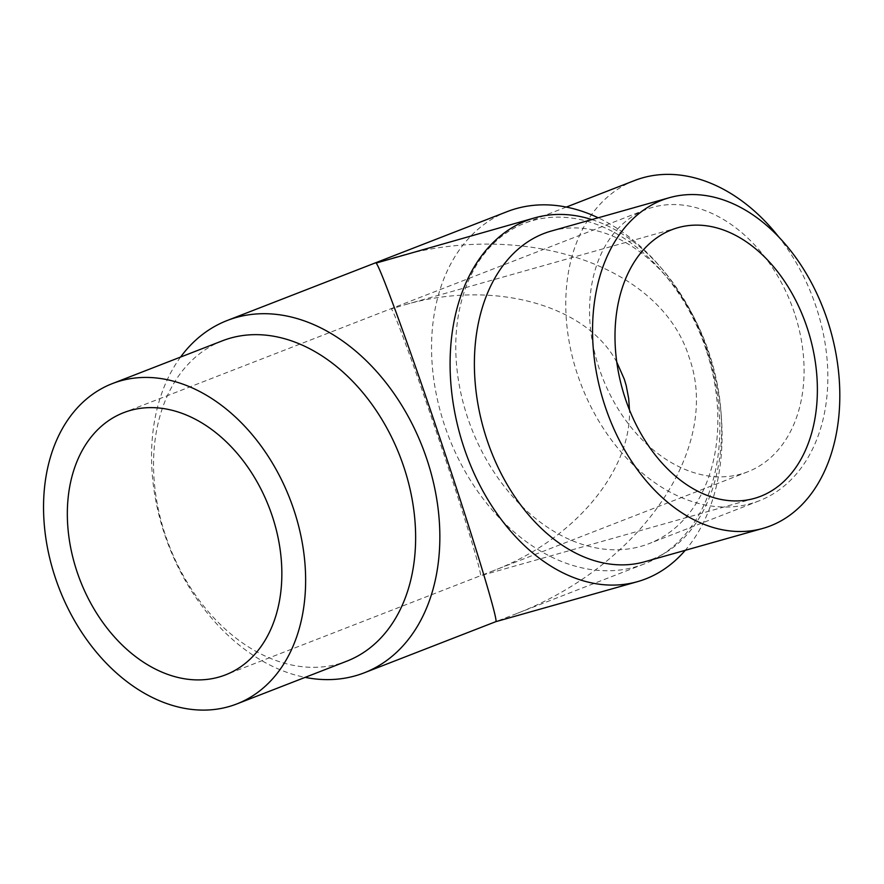 <?xml version="1.0" encoding="UTF-8"?>
<svg xmlns="http://www.w3.org/2000/svg" width="884" height="884" viewBox="0 0 884 884"><rect width="100%" height="100%" fill="white"/><g stroke="black" fill="none" stroke-linecap="round" stroke-linejoin="round"><path stroke-width="0.66" stroke-dasharray="4.42 3.31" d="M616.789 362.153C586.081 304.317 492.233 279.134 403.955 305.046L391.358 308.925C394.463 311.588 418.817 378.838 442.453 450.011C465.106 517.991 482.697 576.291 480.41 575.749L492.941 570.876C573.108 540.478 631.353 471.802 629.474 409.922M551.329 231.033A171.827 118.931 -105.8 0 1 694.548 318.516A171.827 118.931 -105.8 0 1 721.024 412.287A171.827 118.931 -105.8 0 1 644.723 561.76M591.849 219.586A189.021 130.821 -105.8 0 1 692.26 314.096A189.021 130.821 -105.8 0 1 721.388 417.248A189.021 130.821 -105.8 0 1 685.233 550.323M393.037 257.874C523.759 219.077 661.221 265.377 689.211 357.633C721.985 448.089 640.115 567.473 512.632 615.12L495.769 621.673M180.568 357.07A189.021 136.125 -111.2 0 0 168.833 546.003A189.021 136.125 -111.2 0 0 305.124 677.376M507.195 211.619A189.021 136.125 -111.2 0 0 448.829 437.127A189.021 136.125 -111.2 0 0 644.204 563.959A189.021 136.125 -111.2 0 0 706.99 350.716A189.021 136.125 -111.2 0 0 598.181 217.796M794.506 313.113A140.644 101.284 -111.2 0 0 645.839 209.607A140.644 101.284 -111.2 0 0 602.413 377.402A140.644 101.284 -111.2 0 0 747.787 471.78A140.644 101.284 -111.2 0 0 794.506 313.113M222.315 340.837A171.827 123.749 -111.2 0 0 169.253 545.837A171.827 123.749 -111.2 0 0 346.871 661.144M634.535 180.546A171.827 123.749 -111.2 0 0 581.473 385.546A171.827 123.749 -111.2 0 0 759.091 500.841A171.827 123.749 -111.2 0 0 816.164 306.991A171.827 123.749 -111.2 0 0 778.528 236.68M706.172 349.766A171.827 123.749 -111.2 0 0 524.532 223.32A171.827 123.749 -111.2 0 0 471.481 428.32A171.827 123.749 -111.2 0 0 649.088 543.616A171.827 123.749 -111.2 0 0 706.172 349.766M677.962 227.674L403.955 305.046M754.406 498.388L480.399 575.749L225.564 674.846M694.548 318.516L692.26 314.096M721.024 412.287L721.388 417.248M644.204 563.959L512.632 615.12M645.839 209.607L123.616 412.684M747.787 471.78L492.941 570.876M566.279 207.088L524.532 223.32M759.091 500.841L649.088 543.616"/><path stroke-width="1.33" d="M629.474 409.922L628.712 398.717L626.215 385.634L624.336 379.28L616.789 362.153M807.125 327.666A140.644 97.35 -105.8 0 1 754.406 498.388A140.644 97.35 -105.8 0 1 622.502 389.479A140.644 97.35 -105.8 0 1 677.962 227.674A140.644 97.35 -105.8 0 1 807.125 327.666M605.076 406.242A171.827 118.931 -105.8 0 1 669.497 197.662A171.827 118.931 -105.8 0 1 830.64 330.715A171.827 118.931 -105.8 0 1 762.881 528.4A171.827 118.931 -105.8 0 1 605.076 406.242M762.881 528.4L644.723 561.76A171.827 118.931 -105.8 0 1 486.907 439.602A171.827 118.931 -105.8 0 1 551.329 231.033L669.497 197.662M685.233 550.323A189.021 130.821 -105.8 0 1 637.452 581.672A189.021 130.821 -105.8 0 1 463.868 447.293A189.021 130.821 -105.8 0 1 534.721 217.862A189.021 130.821 -105.8 0 1 591.849 219.586M637.452 581.672L495.78 621.673C498.863 622.402 475.216 544.058 444.774 452.685C413.016 357.048 380.286 266.659 376.109 263.078L534.721 217.862M305.124 677.376A189.021 136.125 -111.2 0 0 364.208 672.834A189.021 136.125 -111.2 0 0 426.994 459.603A189.021 136.125 -111.2 0 0 227.199 320.505A189.021 136.125 -111.2 0 0 180.568 357.07M598.181 217.796A189.021 136.125 -111.2 0 0 507.195 211.619L227.199 320.505M272.283 516.179A140.644 101.284 -111.2 0 0 123.616 412.684A140.644 101.284 -111.2 0 0 80.19 580.479A140.644 101.284 -111.2 0 0 225.564 674.846A140.644 101.284 -111.2 0 0 272.283 516.179M236.868 703.918L346.871 661.144A171.827 123.749 -111.2 0 0 403.944 467.293A171.827 123.749 -111.2 0 0 222.315 340.837L112.312 383.612A171.827 123.749 -111.2 0 0 59.25 588.622A171.827 123.749 -111.2 0 0 236.868 703.918A171.827 123.749 -111.2 0 0 293.941 510.068A171.827 123.749 -111.2 0 0 112.312 383.612M778.528 236.68A171.827 123.749 -111.2 0 0 634.535 180.546L566.279 207.088M495.78 621.673L364.208 672.834"/></g></svg>
